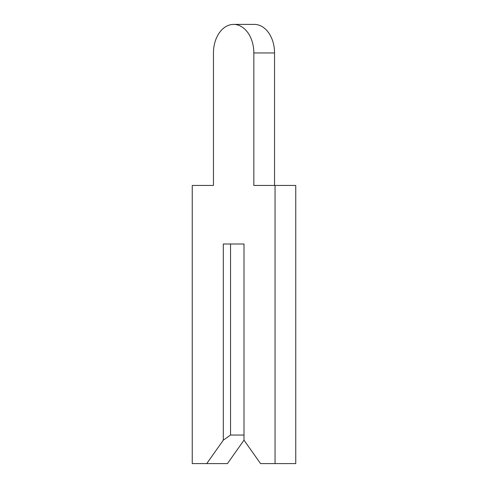 <?xml version="1.0" encoding="UTF-8"?>
<svg xmlns="http://www.w3.org/2000/svg" width="488" height="488" viewBox="0 0 488 488"><rect width="100%" height="100%" fill="white"/><g stroke="black" fill="none" stroke-linecap="round" stroke-linejoin="round"><path stroke-width="0.73" d="M213.463 52.948L213.463 185.44L192.241 185.44L192.241 463.6L206.735 463.6L223.297 440.176L230.543 435.052L244 435.052L244 244L244 440.176L260.561 463.6L275.055 463.6L275.055 185.44L253.833 185.44L253.833 52.948A28.548 20.185 -90 0 0 233.648 24.4A28.548 20.185 -90 0 0 213.463 52.948L213.463 185.44M206.735 463.6L227.439 463.6L244 440.176M230.543 435.052L230.543 244L244 244L223.297 244L223.297 440.176M274.537 185.44L274.537 52.948A28.548 20.185 -90 0 0 254.352 24.4L233.648 24.4M275.055 463.6L295.759 463.6L295.759 185.44L275.055 185.44M253.833 52.948L274.537 52.948"/></g></svg>
